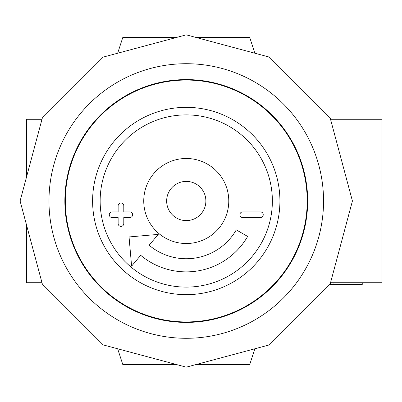 <?xml version="1.0" encoding="UTF-8"?>
<svg xmlns="http://www.w3.org/2000/svg" width="402" height="402" viewBox="0 0 402 402"><rect width="100%" height="100%" fill="white"/><g stroke="black" fill="none" stroke-linecap="round" stroke-linejoin="round"><path stroke-width="0.6" d="M196.347 37.542L249.758 37.542L254.853 53.215M176.182 37.542L122.766 37.542L117.67 53.215M117.67 348.785L122.766 364.458L176.182 364.458M196.347 364.458L249.758 364.458L254.853 348.785M41.994 282.717L26.663 282.717L26.663 225.492M26.663 176.508L26.663 119.283L41.994 119.283M330.524 119.268L381.9 119.268L381.9 282.732L330.524 282.732L362.252 282.732L362.252 284.445L333.936 284.445L333.936 282.732M329.796 284.445L333.936 284.445M186.262 79.586A121.414 121.414 0 0 1 307.676 201A121.414 121.414 0 0 1 186.262 322.414A121.414 121.414 0 0 1 64.848 201A121.414 121.414 0 0 1 186.262 79.586M186.262 63.712A137.288 137.288 0 0 1 323.55 201A137.288 137.288 0 0 1 186.262 338.288A137.288 137.288 0 0 1 48.974 201A137.288 137.288 0 0 1 186.262 63.712M269.345 57.099L186.262 34.838L103.183 57.099L42.361 117.917L20.1 201L42.361 284.083L103.183 344.901L186.262 367.162L269.345 344.901L330.163 284.083L352.423 201L330.163 117.917L269.345 57.099M186.262 220.608A19.608 19.608 0 0 0 205.869 201A19.608 19.608 0 0 0 186.262 181.392A19.608 19.608 0 0 0 166.654 201A19.608 19.608 0 0 0 186.262 220.608M149.142 245.235A57.747 57.747 0 0 0 236.27 229.874L247.642 236.436A70.878 70.878 0 0 1 140.705 255.295L131.605 266.139L129.047 236.944L158.242 234.391L149.142 245.235M123.796 223.567A2.834 2.834 0 0 1 120.962 226.396A2.834 2.834 0 0 1 118.133 223.567L118.133 217.562L112.128 217.562A2.834 2.834 0 0 1 109.294 214.728A2.834 2.834 0 0 1 112.128 211.899L118.133 211.899L118.133 205.889A2.834 2.834 0 0 1 120.962 203.06A2.834 2.834 0 0 1 123.796 205.889L123.796 211.899L129.801 211.899A2.834 2.834 0 0 1 132.635 214.728A2.834 2.834 0 0 1 129.801 217.562L123.796 217.562L123.796 223.567M186.262 158.483A42.517 42.517 0 0 0 143.745 201A42.517 42.517 0 0 0 186.262 243.517A42.517 42.517 0 0 0 228.778 201A42.517 42.517 0 0 0 186.262 158.483M186.262 287.108A86.108 86.108 0 0 0 272.37 201A86.108 86.108 0 0 0 186.262 114.892A86.108 86.108 0 0 0 100.153 201A86.108 86.108 0 0 0 186.262 287.108M186.262 321.942A120.942 120.942 0 0 1 65.32 201A120.942 120.942 0 0 1 186.262 80.058A120.942 120.942 0 0 1 307.203 201A120.942 120.942 0 0 1 186.262 321.942A120.942 120.942 0 0 0 307.203 201A120.942 120.942 0 0 0 186.262 80.058M260.401 217.562L242.723 217.562A2.834 2.834 0 0 1 239.888 214.728A2.834 2.834 0 0 1 242.723 211.899L260.401 211.899A2.834 2.834 0 0 1 263.23 214.728A2.834 2.834 0 0 1 260.401 217.562M186.262 107.344A93.656 93.656 0 0 0 92.606 201A93.656 93.656 0 0 0 186.262 294.656A93.656 93.656 0 0 0 279.918 201A93.656 93.656 0 0 0 186.262 107.344"/></g></svg>
